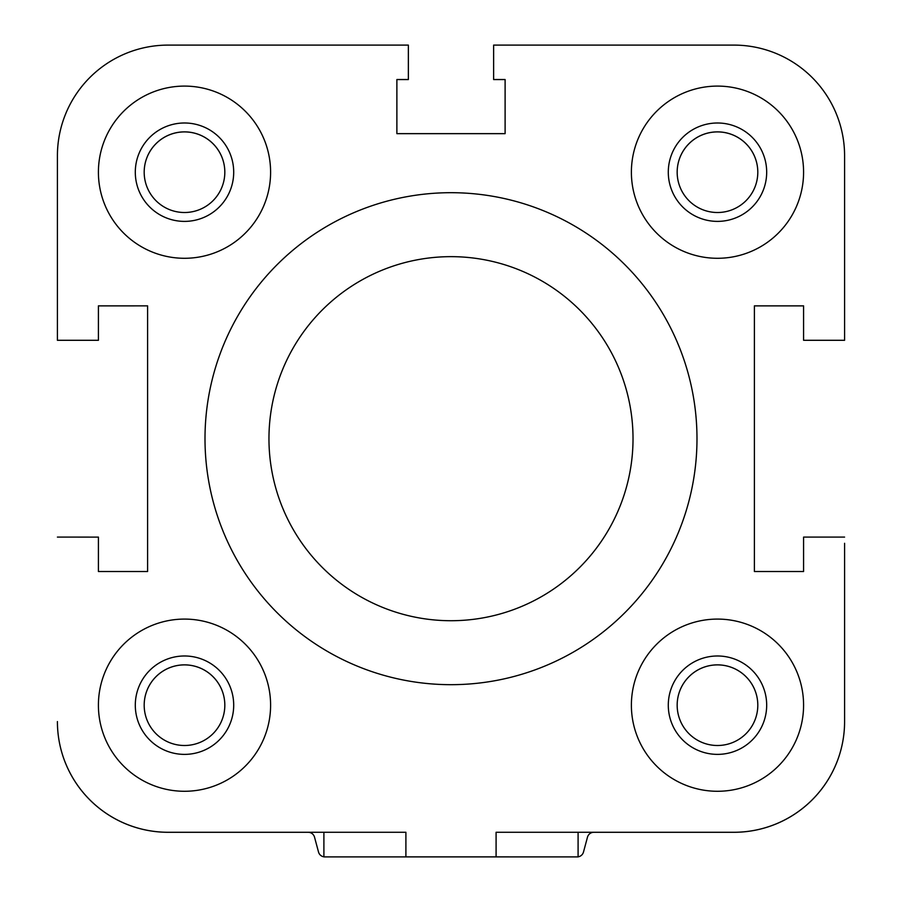 <?xml version="1.0" encoding="UTF-8"?>
<svg xmlns="http://www.w3.org/2000/svg" width="902" height="902" viewBox="0 0 902 902"><rect width="100%" height="100%" fill="white"/><g stroke="black" fill="none" stroke-linecap="round" stroke-linejoin="round"><path stroke-width="1.35" d="M405.9 856.877L578.092 856.9L405.9 856.877L405.9 832.275L168.099 832.275A110.698 110.698 0 0 1 57.412 721.577L57.412 721.6A110.698 110.698 0 0 0 168.099 832.298L308.439 832.298M838.556 340.291A6.562 6.562 0 0 1 838.037 340.313L803.581 340.291L844.588 340.313L844.588 155.798A110.698 110.698 0 0 0 733.89 45.1L493.631 45.1L493.631 79.568L505.109 79.568L505.109 133.654L396.88 133.654L396.88 79.568L408.358 79.568L408.358 45.1L168.099 45.1A110.698 110.698 0 0 0 57.412 155.798L57.412 340.313L98.408 340.313L98.419 305.868L147.601 305.868L98.419 305.879M593.572 832.298L733.89 832.298A110.698 110.698 0 0 0 844.588 721.6L844.588 719.086A114.802 114.802 0 0 0 844.588 717.496L844.588 543.669A6.562 6.562 0 0 0 844.588 543.286L844.588 721.577A110.698 110.698 0 0 1 733.89 832.275L496.089 832.275L496.089 856.877M803.581 305.879L754.399 305.879L803.581 305.868M803.581 571.518L803.581 537.107L803.581 571.518L754.388 571.518L754.399 305.868M57.412 340.291L98.408 340.291L98.408 305.857L147.601 305.857L147.601 571.518L147.601 305.879M224.823 172.203A40.319 40.319 0 0 0 184.504 131.906A40.319 40.319 0 0 0 144.185 172.203M757.804 172.203A40.319 40.319 0 0 0 717.485 131.906A40.319 40.319 0 0 0 677.165 172.203M757.804 705.195A40.319 40.319 0 0 0 717.485 664.887A40.319 40.319 0 0 0 677.165 705.195A40.319 40.319 0 0 1 717.485 664.864A40.319 40.319 0 0 1 757.804 705.184A40.319 40.319 0 0 1 717.485 745.503A40.319 40.319 0 0 1 677.165 705.184M224.823 705.195A40.319 40.319 0 0 0 184.504 664.887A40.319 40.319 0 0 0 144.185 705.195A40.319 40.319 0 0 1 184.504 664.864A40.319 40.319 0 0 1 224.823 705.184A40.319 40.319 0 0 1 184.504 745.503A40.319 40.319 0 0 1 144.185 705.184M578.092 856.832A6.562 6.562 0 0 0 583.493 852.029L587.484 837.157A6.562 6.562 0 0 1 593.82 832.298L729.797 832.298A114.802 114.802 0 0 0 731.984 832.275M324.325 856.877A6.562 6.562 0 0 0 324.855 856.9L577.156 856.9A6.562 6.562 0 0 0 577.686 856.877M170.027 832.275A114.802 114.802 0 0 0 172.214 832.298L308.191 832.298A6.562 6.562 0 0 1 314.527 837.157L318.519 852.029A6.562 6.562 0 0 0 323.897 856.821M147.601 571.518L98.408 571.518L98.419 537.107L57.412 537.085M63.456 340.291A6.562 6.562 0 0 0 63.974 340.313L98.419 340.313M396.88 133.654L396.88 79.534L408.369 79.556L408.369 51.685A6.562 6.562 0 0 0 408.358 51.301M505.109 79.534L493.631 79.534L505.109 79.556L505.109 133.654M844.588 334.135A6.562 6.562 0 0 0 844.588 333.751L844.588 159.913A114.802 114.802 0 0 0 844.588 158.335M696.987 438.688A245.998 245.998 0 0 1 328.001 651.729A245.998 245.998 0 0 1 328.001 225.647A245.998 245.998 0 0 1 696.987 438.688M844.588 537.085L803.581 537.085M754.388 571.518L754.388 305.857L803.581 305.857L803.581 340.291L844.588 340.291M396.88 79.534L408.358 79.534M98.408 571.518L98.408 537.085M631.389 172.192A86.096 86.096 0 0 0 760.533 246.753A86.096 86.096 0 0 0 760.533 97.63A86.096 86.096 0 0 0 631.389 172.192M98.408 172.192A86.096 86.096 0 0 0 227.552 246.753A86.096 86.096 0 0 0 227.552 97.63A86.096 86.096 0 0 0 98.408 172.192M98.408 705.184A86.096 86.096 0 0 0 227.552 779.745A86.096 86.096 0 0 0 227.552 630.622A86.096 86.096 0 0 0 98.408 705.184M631.389 705.184A86.096 86.096 0 0 0 760.533 779.745A86.096 86.096 0 0 0 760.533 630.622A86.096 86.096 0 0 0 631.389 705.184M633.024 438.688A182.035 182.035 0 0 1 359.977 596.335A182.035 182.035 0 0 1 359.977 281.041A182.035 182.035 0 0 1 633.024 438.688M323.897 856.877L323.897 832.275M578.092 856.877L578.092 832.275M668.292 705.184A49.204 49.204 0 0 0 742.087 747.792A49.204 49.204 0 0 0 742.087 662.575A49.204 49.204 0 0 0 668.292 705.184M135.3 705.184A49.204 49.204 0 0 0 209.106 747.792A49.204 49.204 0 0 0 209.106 662.575A49.204 49.204 0 0 0 135.3 705.184M135.3 172.192A49.204 49.204 0 0 0 209.106 214.8A49.204 49.204 0 0 0 209.106 129.584A49.204 49.204 0 0 0 135.3 172.192M668.292 172.192A49.204 49.204 0 0 0 742.087 214.8A49.204 49.204 0 0 0 742.087 129.584A49.204 49.204 0 0 0 668.292 172.192M224.823 172.192A40.319 40.319 0 0 1 184.504 212.511A40.319 40.319 0 0 1 144.185 172.192A40.319 40.319 0 0 1 184.504 131.872A40.319 40.319 0 0 1 224.823 172.192M757.804 172.192A40.319 40.319 0 0 1 717.485 212.511A40.319 40.319 0 0 1 677.165 172.192A40.319 40.319 0 0 1 717.485 131.872A40.319 40.319 0 0 1 757.804 172.192"/></g></svg>
